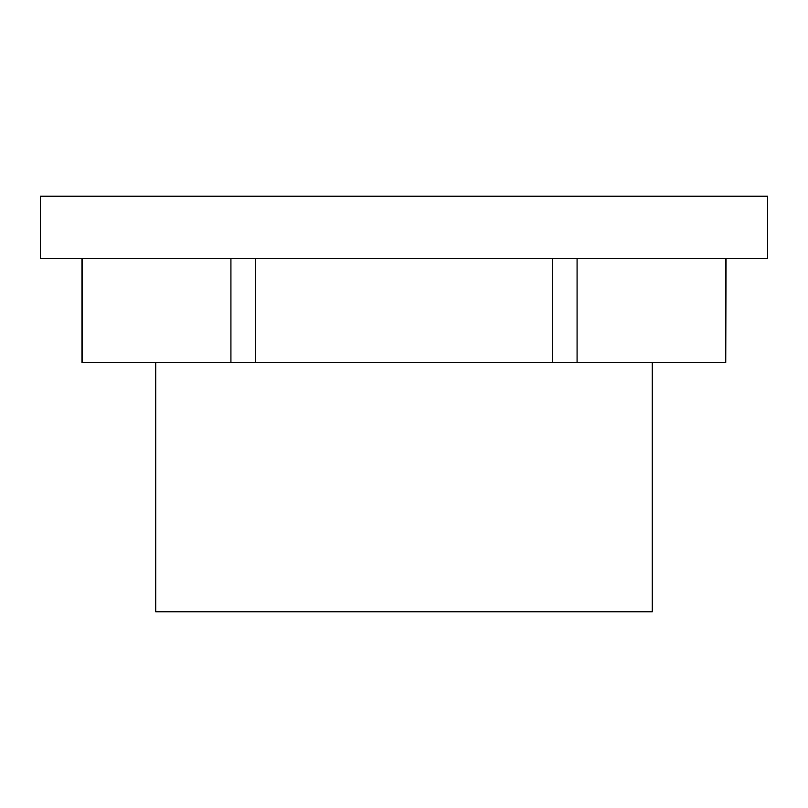 <?xml version="1.0" encoding="UTF-8"?>
<svg xmlns="http://www.w3.org/2000/svg" width="808" height="808" viewBox="0 0 808 808"><rect width="100%" height="100%" fill="white"/><g stroke="black" fill="none" stroke-linecap="round" stroke-linejoin="round"><path stroke-width="1.21" d="M155.712 362.449L155.712 611.767L652.288 611.767L652.288 362.449M767.6 196.233L40.4 196.233L40.4 258.56L767.6 258.56L767.6 196.233M81.951 258.56L81.951 362.449L230.916 362.449L230.916 258.56M82.264 258.56L82.264 362.449M230.916 362.449L552.652 362.449L552.652 258.56M255.348 258.56L255.348 362.449M552.652 362.449L725.736 362.449L725.736 258.56M577.084 258.56L577.084 362.449M725.736 362.449L726.049 258.56"/></g></svg>
